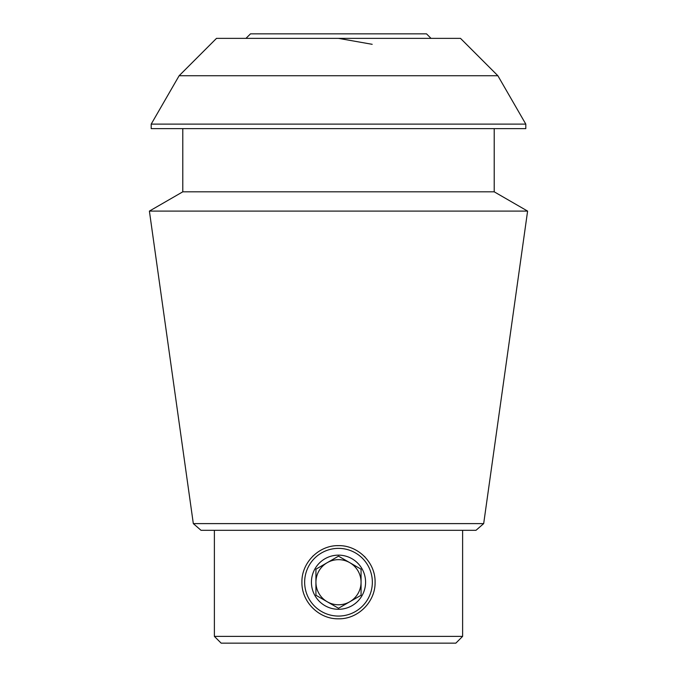 <?xml version="1.0" encoding="UTF-8"?>
<svg xmlns="http://www.w3.org/2000/svg" width="677" height="677" viewBox="0 0 677 677"><rect width="100%" height="100%" fill="white"/><g stroke="black" fill="none" stroke-linecap="round" stroke-linejoin="round"><path stroke-width="1.02" d="M301.917 582.22C301.493 562.663 318.935 545.188 338.475 545.637C358.048 545.205 375.54 562.672 375.083 582.203C375.532 601.751 358.082 619.235 338.508 618.803C318.96 619.26 301.477 601.785 301.917 582.22A36.583 36.583 0 0 0 301.917 582.279M364.37 556.359A36.583 36.583 0 0 1 365.131 557.137M375.075 581.746A36.583 36.583 0 0 1 375.083 582.203M312.639 556.35A36.583 36.583 0 0 1 313.18 555.817M337.231 545.662A36.583 36.583 0 0 1 338.475 545.637M338.466 38.361L372.189 44.31M497.874 75.739L460.495 38.361L216.505 38.361L179.126 75.739L497.874 75.739L525.801 124.119L151.199 124.119L151.199 128.63L525.801 128.63L525.801 124.119M193.317 523.609L201.027 530.319L475.973 530.319L483.683 523.609L193.317 523.609L149.397 211.097L527.603 211.097L494.21 191.819L182.79 191.819L149.397 211.097M462.619 636.38L455.849 643.15L221.151 643.15L214.381 636.38L462.619 636.38L462.619 530.319M494.21 128.63L494.21 191.819M483.683 523.609L527.603 211.097M245.979 38.361L250.49 33.85L426.51 33.85L431.021 38.361M365.58 582.22A27.08 27.08 0 0 0 324.96 558.77A27.08 27.08 0 0 0 324.96 605.67A27.08 27.08 0 0 0 365.58 582.22M338.5 548.37A33.85 33.85 0 0 1 367.814 599.145A33.85 33.85 0 0 1 309.186 599.145A33.85 33.85 0 0 1 338.5 548.37M338.5 608.276L361.069 595.252L361.069 569.188L338.5 556.164L315.931 569.188L315.931 582.22A22.569 22.569 0 0 1 349.781 562.68A22.569 22.569 0 0 1 349.781 601.76A22.569 22.569 0 0 1 315.931 582.22L315.931 595.252L315.931 569.188L338.5 556.164L361.069 569.188L361.069 595.252L338.5 608.276L315.931 595.252L338.5 608.276M214.381 530.319L214.381 636.38M179.126 75.739L151.199 124.119M182.79 128.63L182.79 191.819"/></g></svg>
